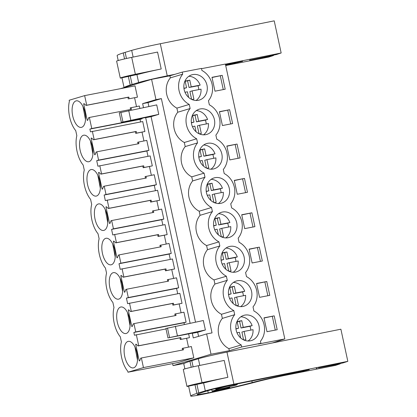 <?xml version="1.0" encoding="UTF-8"?>
<svg xmlns="http://www.w3.org/2000/svg" width="417" height="417" viewBox="0 0 417 417"><rect width="100%" height="100%" fill="white"/><g stroke="black" fill="none" stroke-linecap="round" stroke-linejoin="round"><path stroke-width="0.63" d="M184.309 363.426L173.024 365.605L211.018 354.231L229.334 350.692L241.683 346.996L241.24 344.942A19.046 16.8 -106.7 0 1 234.698 314.689L233.812 310.582A19.046 16.8 -106.7 0 1 227.27 280.328L226.384 276.226A19.046 16.8 -106.7 0 1 219.842 245.967L218.956 241.865A19.046 16.8 -106.7 0 1 212.415 211.612L211.523 207.504A19.046 16.8 -106.7 0 1 204.982 177.251L204.095 173.149A19.046 16.8 -106.7 0 1 197.554 142.89L196.668 138.788A19.046 16.8 -106.7 0 1 190.126 108.529L189.24 104.427A19.046 16.8 -106.7 0 1 182.698 74.174L182.255 72.12L201.468 68.409L201.911 70.463A19.046 16.8 -106.7 0 1 208.453 100.716L209.339 104.818A19.046 16.8 -106.7 0 1 215.881 135.077L216.767 139.179A19.046 16.8 -106.7 0 1 223.309 169.438L224.2 173.54A19.046 16.8 -106.7 0 1 230.742 203.793L231.628 207.901A19.046 16.8 -106.7 0 1 238.17 238.154L239.056 242.256A19.046 16.8 -106.7 0 1 245.597 272.515L246.483 276.617A19.046 16.8 -106.7 0 1 253.025 306.876L253.911 310.978A19.046 16.8 -106.7 0 1 260.453 341.231L260.896 343.285L241.683 346.996M260.896 343.285L258.394 344.035L284.816 338.932L272.437 342.951M229.334 350.692L228.886 348.643L241.24 344.942M228.886 348.643A19.046 16.8 -106.7 0 1 222.35 318.385L221.458 314.282A19.046 16.8 -106.7 0 1 214.917 284.029L214.03 279.922A19.046 16.8 -106.7 0 1 207.489 249.668L206.603 245.566A19.046 16.8 -106.7 0 1 200.061 215.308L199.175 211.205A19.046 16.8 -106.7 0 1 192.633 180.947L191.747 176.844A19.046 16.8 -106.7 0 1 185.205 146.591L184.314 142.484A19.046 16.8 -106.7 0 1 177.772 112.23L176.886 108.128A19.046 16.8 -106.7 0 1 170.345 77.87L169.901 75.816L151.59 79.355L120.372 88.701M211.018 354.231L206.634 333.939L212.034 332.896L161.379 98.605L155.974 99.647L151.59 79.355M173.024 365.605L172.591 363.603M206.634 333.939L193.29 337.932L192.3 333.334L194.061 332.808L167.957 337.916L205.388 329.988L203.34 320.522L166.326 328.408M190.11 323.227L145.679 117.709L147.441 117.182L121.754 122.254L158.768 114.362L156.719 104.896L119.288 112.819L121.337 122.29L121.754 122.254M143.49 107.602L142.635 103.64L155.974 99.647M189.454 337.676L180.316 339.542L189.454 337.676L188.625 333.855M188.5 347.095L186.602 338.328M129.176 98.766L137.454 97.161L129.176 98.766L128.811 97.072L86.726 105.225L84.646 95.618L69.17 100.252L69.394 101.31A20.433 9.591 -100.9 0 0 75.738 130.646L76.827 135.671A20.433 9.591 -100.9 0 0 83.165 165.007L84.255 170.032A20.433 9.591 -100.9 0 0 90.598 199.362L91.683 204.393A20.433 9.591 -100.9 0 0 98.026 233.723L99.11 238.748A20.433 9.591 -100.9 0 0 105.454 268.084L106.538 273.109A20.433 9.591 -100.9 0 0 112.882 302.445L113.971 307.47A20.433 9.591 -100.9 0 0 120.31 336.8L121.399 341.825A20.433 9.591 -100.9 0 0 127.738 371.161L127.967 372.219L178.106 362.54L193.811 357.833L191.372 346.537L182.234 348.398L182.578 350.004M137.454 97.161L135.009 85.866L84.646 95.618M136.495 106.58L134.602 97.813M140.576 121.962L140.018 119.403L142.124 118.772L142.009 118.23M139.867 108.342L139.367 106.022L130.234 107.883L130.578 109.489M92.36 131.298L94.153 139.58L136.239 131.433L136.604 133.122L135.744 133.383L144.881 131.522L142.723 121.545L90.484 131.861L89.884 129.088L91.761 128.525L89.368 117.464L131.459 109.317L131.094 107.628M143.922 140.941L142.03 132.168M148.004 156.323L146.852 150.99L148.952 150.36L146.794 140.383L137.662 142.244L138.006 143.844M99.788 165.658L101.581 173.941L143.667 165.794L144.037 167.483L143.177 167.743L152.309 165.883L150.151 155.906L97.912 166.216L96.713 160.67L98.589 160.112L96.801 151.824L138.887 143.677L138.522 141.983M151.355 175.296L149.458 166.529M155.432 190.678L154.28 185.346L156.38 184.721L154.227 174.744L145.09 176.605L145.434 178.205M107.216 200.014L109.009 208.302L151.1 200.155L151.465 201.844L150.605 202.104L159.737 200.243L157.584 190.267L105.339 200.577L104.141 195.031L106.017 194.468L104.229 186.185L146.315 178.033L145.95 176.344M158.783 209.657L156.886 200.89M162.859 225.039L161.707 219.707L163.813 219.076L161.655 209.099L152.518 210.96L152.867 212.566M114.649 234.375L116.437 242.663L158.528 234.51L158.893 236.204L158.033 236.46L167.165 234.599L165.012 224.622L112.772 234.938L111.574 229.392L113.45 228.829L111.657 220.546L153.743 212.394L153.378 210.705M166.211 244.018L164.314 235.251M170.287 259.4L169.135 254.068L171.241 253.437L169.083 243.46L159.946 245.321L160.295 246.927M122.077 268.736L123.865 277.018L165.956 268.871L166.32 270.56L165.46 270.821L174.598 268.96L172.44 258.983L120.2 269.299L119.001 263.752L120.878 263.19L119.085 254.902L161.176 246.755L160.806 245.066M173.639 278.379L171.747 269.606M177.72 293.761L176.563 288.428L178.669 287.798L176.511 277.821L167.379 279.682L167.723 281.282M129.505 303.096L131.298 311.379L173.383 303.232L173.748 304.921L172.888 305.181L182.026 303.321L179.868 293.344L127.628 303.654L126.429 298.108L128.306 297.55L126.513 289.262L168.604 281.115L168.239 279.421M181.067 312.734L179.174 303.967M184.345 324.405L183.996 322.784L186.097 322.159L183.939 312.182L174.806 314.043L175.15 315.643M284.816 338.932L225.383 64.056L201.52 68.664M266.989 331.697L263.992 317.832L274.198 315.862L277.196 329.727L266.989 331.697M237.054 144.063L226.848 146.039L229.845 159.904L240.051 157.928L237.054 144.063L226.89 146.226M222.417 125.543L232.623 123.573L229.626 109.707L219.42 111.678L222.417 125.543M252.129 262.981L262.34 261.011L259.343 247.145L249.131 249.116L252.129 262.981M259.562 297.342L256.564 283.477L266.771 281.501L269.768 295.366L259.562 297.342M244.701 228.62L241.704 214.755L251.91 212.785L254.907 226.65L244.701 228.62M237.273 194.259L247.479 192.289L244.482 178.424L234.276 180.394L237.273 194.259M214.99 91.182L225.196 89.212L222.198 75.347L211.987 77.317L214.99 91.182M238.362 319.193A13.162 11.608 -106.7 0 1 243.804 315.356A13.162 11.608 -106.7 0 1 257.169 321.194A13.162 11.608 -106.7 0 1 256.789 336.733A13.162 11.608 -106.7 0 1 251.352 340.569A13.162 11.608 -106.7 0 1 237.982 334.726A13.162 11.608 -106.7 0 1 238.362 319.193M219.644 164.934A13.162 11.608 -106.7 0 1 214.208 168.77A13.162 11.608 -106.7 0 1 200.843 162.927A13.162 11.608 -106.7 0 1 201.218 147.394A13.162 11.608 -106.7 0 1 206.66 143.557A13.162 11.608 -106.7 0 1 220.025 149.395A13.162 11.608 -106.7 0 1 219.644 164.934M212.217 130.573A13.162 11.608 -106.7 0 1 206.78 134.41A13.162 11.608 -106.7 0 1 193.41 128.572A13.162 11.608 -106.7 0 1 193.79 113.033A13.162 11.608 -106.7 0 1 199.232 109.197A13.162 11.608 -106.7 0 1 212.597 115.04A13.162 11.608 -106.7 0 1 212.217 130.573M216.079 216.11A13.162 11.608 -106.7 0 1 221.516 212.274A13.162 11.608 -106.7 0 1 234.88 218.117A13.162 11.608 -106.7 0 1 234.505 233.65A13.162 11.608 -106.7 0 1 229.063 237.487A13.162 11.608 -106.7 0 1 215.698 231.649A13.162 11.608 -106.7 0 1 216.079 216.11M223.507 250.471A13.162 11.608 -106.7 0 1 228.943 246.635A13.162 11.608 -106.7 0 1 242.313 252.478A13.162 11.608 -106.7 0 1 241.933 268.011A13.162 11.608 -106.7 0 1 236.491 271.848A13.162 11.608 -106.7 0 1 223.126 266.01A13.162 11.608 -106.7 0 1 223.507 250.471M204.789 96.212A13.162 11.608 -106.7 0 1 199.352 100.049A13.162 11.608 -106.7 0 1 185.982 94.211A13.162 11.608 -106.7 0 1 186.363 78.672A13.162 11.608 -106.7 0 1 191.799 74.836A13.162 11.608 -106.7 0 1 205.169 80.679A13.162 11.608 -106.7 0 1 204.789 96.212M208.651 181.755A13.162 11.608 -106.7 0 1 214.088 177.918A13.162 11.608 -106.7 0 1 227.453 183.756A13.162 11.608 -106.7 0 1 227.072 199.295A13.162 11.608 -106.7 0 1 221.635 203.131A13.162 11.608 -106.7 0 1 208.271 197.288A13.162 11.608 -106.7 0 1 208.651 181.755M230.935 284.832A13.162 11.608 -106.7 0 1 236.371 280.995A13.162 11.608 -106.7 0 1 249.741 286.833A13.162 11.608 -106.7 0 1 249.361 302.372A13.162 11.608 -106.7 0 1 243.924 306.208A13.162 11.608 -106.7 0 1 230.554 300.365A13.162 11.608 -106.7 0 1 230.935 284.832M228.693 387.789C234.417 386.126 217.846 389.327 213.082 390.807A9.002 0.375 167.8 0 0 212.086 391.203A9.002 0.375 167.8 0 0 218.831 390.114A9.002 0.375 167.8 0 0 228.693 387.789L229.684 387.398L229.548 386.767M235.636 385.235A10.389 0.433 167.8 0 0 236.783 384.776A10.389 0.433 167.8 0 0 236.22 384.761L237.424 384.396A12.468 0.516 -12.2 0 0 225.071 386.783L217.622 388.712A10.389 0.433 167.8 0 0 216.475 389.17A10.389 0.433 167.8 0 0 217.038 389.186L215.834 389.551A12.468 0.516 -12.2 0 0 228.182 387.164L229.392 386.804A10.389 0.433 167.8 0 0 235.636 385.235M223.757 386.648L223.866 387.143M222.35 318.385L234.698 314.689M221.458 314.282L233.812 310.582M214.917 284.029L227.27 280.328M214.03 279.922L226.384 276.226M207.489 249.668L219.842 245.967M206.603 245.566L218.956 241.865M200.061 215.308L212.415 211.612M199.175 211.205L211.523 207.504M192.633 180.947L204.982 177.251M191.747 176.844L204.095 173.149M185.205 146.591L197.554 142.89M184.314 142.484L196.668 138.788M177.772 112.23L190.126 108.529M176.886 108.128L189.24 104.427M170.345 77.87L182.698 74.174M169.901 75.816L182.255 72.12M161.379 98.605L148.04 102.598L142.635 103.64M148.885 106.497L148.04 102.598M195.505 322.122L151.079 116.666L158.768 114.362M205.388 329.988L197.7 332.292L192.3 333.334M198.581 336.352L197.7 332.292M151.079 116.666L145.679 117.709M127.967 372.219L143.448 367.586L141.373 357.984L140.685 358.187L139.711 360.82L139.262 360.955L135.666 344.317L136.114 344.181L138.043 345.943L179.951 337.848L180.316 339.542M135.666 344.317L136.156 344.218M143.448 367.586L193.811 357.833M141.373 357.984L183.459 349.832L183.094 348.143M89.368 117.464L88.685 117.672L87.711 120.305L87.262 120.435L83.666 103.797L84.114 103.666L86.038 105.428L127.951 97.333L128.316 99.022M83.666 103.797L84.156 103.703M142.124 118.772L91.761 128.525M140.018 119.403L89.884 129.088M144.881 131.522L136.604 133.122M96.801 151.824L96.113 152.028L95.139 154.665L94.69 154.796L91.094 138.157L91.542 138.022L93.465 139.789L135.379 131.694L135.744 133.383M91.094 138.157L91.584 138.063M148.952 150.36L98.589 160.112M96.713 160.67L146.852 150.99M152.309 165.883L144.037 167.483M104.229 186.185L103.541 186.389L102.566 189.021L102.118 189.156L98.521 172.518L98.97 172.383L100.898 174.15L142.807 166.055L143.177 167.743M98.521 172.518L99.011 172.424M156.38 184.721L106.017 194.468M104.141 195.031L154.28 185.346M159.737 200.243L151.465 201.844M111.657 220.546L110.974 220.749L109.994 223.382L109.551 223.517L105.949 206.879L106.398 206.743L108.326 208.505L150.24 200.41L150.605 202.104M105.949 206.879L106.439 206.78M163.813 219.076L113.45 228.829M111.574 229.392L161.707 219.707M167.165 234.599L158.893 236.204M119.085 254.902L118.402 255.11L117.422 257.742L116.979 257.873L113.382 241.234L113.825 241.104L115.754 242.866L157.668 234.771L158.033 236.46M113.382 241.234L113.872 241.141M171.241 253.437L120.878 263.19M119.001 263.752L169.135 254.068M174.598 268.96L166.32 270.56M126.513 289.262L125.83 289.466L124.855 292.098L124.407 292.234L120.81 275.595L121.258 275.46L123.182 277.227L165.096 269.132L165.46 270.821M120.81 275.595L121.3 275.501M178.669 287.798L128.306 297.55M126.429 298.108L176.563 288.428M182.026 303.321L173.748 304.921M186.097 322.159L135.733 331.906L133.94 323.623L133.258 323.827L132.283 326.459L131.835 326.594L128.238 309.956L128.686 309.821L130.61 311.582L172.523 303.487L172.888 305.181M128.238 309.956L128.728 309.862M133.94 323.623L176.031 315.471L175.666 313.782M166.013 328.935L134.456 335.242L133.857 332.469L135.733 331.906M133.857 332.469L183.996 322.784M181.176 339.282L180.811 337.588L138.725 345.74L136.333 334.679M274.198 315.862L264.034 318.025M272.322 316.425L275.277 330.097M235.178 144.626L238.133 158.298M229.626 109.707L219.462 111.871M227.75 110.265L230.705 123.943M259.343 247.145L249.173 249.309M257.466 247.703L260.422 261.381M266.771 281.501L256.601 283.664M264.894 282.064L267.85 295.736M251.91 212.785L241.745 214.948M250.033 213.348L252.994 227.02M244.482 178.424L234.318 180.587M242.605 178.987L245.561 192.659M222.198 75.347L212.029 77.51M220.322 75.91L223.277 89.582M224.987 386.387L225.071 386.783M237.315 383.901L237.424 384.396M215.61 388.519L215.834 389.551M130.782 120.086L128.738 110.62M177.402 335.716L175.354 326.245M180.811 337.588L179.951 337.848M138.725 345.74L138.043 345.943M86.726 105.225L86.038 105.428M131.298 311.379L130.61 311.582M123.865 277.018L123.182 277.227M116.437 242.663L115.754 242.866M109.009 208.302L108.326 208.505M101.581 173.941L100.898 174.15M94.153 139.58L93.465 139.789M127.972 341.434A13.506 6.338 -100.9 0 0 124.662 356.139A13.506 6.338 -100.9 0 0 133.383 367.883A13.506 6.338 -100.9 0 0 133.675 367.81A13.506 6.338 -100.9 0 0 136.984 353.11A13.506 6.338 -100.9 0 0 128.264 341.361A13.506 6.338 -100.9 0 0 127.972 341.434M75.972 100.919A13.506 6.338 -100.9 0 0 72.657 115.618A13.506 6.338 -100.9 0 0 81.383 127.367A13.506 6.338 -100.9 0 0 81.675 127.294A13.506 6.338 -100.9 0 0 84.985 112.59A13.506 6.338 -100.9 0 0 76.259 100.846A13.506 6.338 -100.9 0 0 75.972 100.919M98.256 203.996A13.506 6.338 -100.9 0 0 94.946 218.701A13.506 6.338 -100.9 0 0 103.671 230.445A13.506 6.338 -100.9 0 0 103.958 230.372A13.506 6.338 -100.9 0 0 107.273 215.672A13.506 6.338 -100.9 0 0 98.548 203.923A13.506 6.338 -100.9 0 0 98.256 203.996M120.544 307.074A13.506 6.338 -100.9 0 0 117.229 321.778A13.506 6.338 -100.9 0 0 125.955 333.522A13.506 6.338 -100.9 0 0 126.247 333.454A13.506 6.338 -100.9 0 0 129.557 318.75A13.506 6.338 -100.9 0 0 120.831 307.001A13.506 6.338 -100.9 0 0 120.544 307.074M113.116 272.713A13.506 6.338 -100.9 0 0 109.801 287.417A13.506 6.338 -100.9 0 0 118.527 299.166A13.506 6.338 -100.9 0 0 118.819 299.093A13.506 6.338 -100.9 0 0 122.129 284.389A13.506 6.338 -100.9 0 0 113.403 272.645A13.506 6.338 -100.9 0 0 113.116 272.713M111.386 264.732A13.506 6.338 -100.9 0 0 114.701 250.028A13.506 6.338 -100.9 0 0 105.975 238.284A13.506 6.338 -100.9 0 0 105.683 238.357A13.506 6.338 -100.9 0 0 102.374 253.056A13.506 6.338 -100.9 0 0 111.099 264.805A13.506 6.338 -100.9 0 0 111.386 264.732M83.4 135.275A13.506 6.338 -100.9 0 0 80.085 149.979A13.506 6.338 -100.9 0 0 88.811 161.728A13.506 6.338 -100.9 0 0 89.102 161.655A13.506 6.338 -100.9 0 0 92.412 146.951A13.506 6.338 -100.9 0 0 83.687 135.207A13.506 6.338 -100.9 0 0 83.4 135.275M96.53 196.016A13.506 6.338 -100.9 0 0 99.84 181.312A13.506 6.338 -100.9 0 0 91.12 169.563A13.506 6.338 -100.9 0 0 90.828 169.636A13.506 6.338 -100.9 0 0 87.518 184.34A13.506 6.338 -100.9 0 0 96.238 196.084A13.506 6.338 -100.9 0 0 96.53 196.016M128.811 97.072L127.951 97.333M136.239 131.433L135.379 131.694M143.667 165.794L142.807 166.055M151.1 200.155L150.24 200.41M158.528 234.51L157.668 234.771M165.956 268.871L165.096 269.132M173.383 303.232L172.523 303.487M134.957 346.996L137.501 360.163M82.957 106.481L85.495 119.643M105.24 209.558L107.784 222.725M127.529 312.641L130.068 325.802M120.101 278.28L122.64 291.441M112.668 243.919L115.212 257.08M90.385 140.842L92.928 154.003M97.813 175.203L100.356 188.364M340.105 363.504L340.178 363.853L318.395 367.924L343.092 362.894L347.83 361.336L233.911 384.208A24.243 1.006 167.8 0 0 205.305 390.875L198.747 392.819L196.881 384.193M347.83 361.336L340.887 329.206L226.963 352.084A24.243 1.006 167.8 0 0 198.356 358.745L189.928 361.284A79.647 3.315 167.8 0 0 183.814 363.947L184.877 368.883M186.941 386.403L183.287 369.493A12.468 0.516 167.8 0 1 198.377 365.719L224.226 360.418L227.88 377.322A24.243 1.006 167.8 0 0 206.081 382.405L187.217 386.455A12.468 0.516 167.8 0 1 186.941 386.403A12.468 0.516 167.8 0 1 202.031 382.629L227.88 377.322M193.134 366.845L191.799 360.695M198.747 392.819L196.871 393.408A79.647 3.315 167.8 0 0 190.757 396.077A79.647 3.315 167.8 0 0 190.798 396.15A18.702 0.777 167.8 0 0 193.139 396.009A20.407 0.85 167.8 0 0 209.558 392.908L214.046 391.928A62.331 2.591 167.8 0 0 256.252 381.92A27.704 1.152 167.8 0 1 287.198 374.93L335.435 365.412L340.178 363.853M317.16 368.195L316.242 368.456M290.373 373.924C277.43 376.462 261.105 380.158 252.202 382.561C240.573 385.652 225.92 389.092 208.25 392.897L197.173 394.784C197.09 394.284 199.587 393.252 204.664 391.688L212.607 389.327L227.093 385.954L304.118 370.484L309.278 369.686L298.635 372.292L290.373 373.924L290.232 373.272M189.928 361.284L191.226 367.278M194.963 384.568L196.871 393.408M174.947 74.309L167.243 75.852A24.243 1.006 167.8 0 0 138.637 82.519L132.08 84.463L130.213 75.837M273.432 55.148L273.51 55.497L250.518 59.965L276.424 54.538L281.162 52.98L274.219 20.85L160.295 43.728A24.243 1.006 167.8 0 0 131.689 50.389L123.26 52.928A79.647 3.315 167.8 0 0 117.141 55.591L118.209 60.528M120.273 78.047L116.614 61.137A12.468 0.516 167.8 0 1 131.709 57.364L157.558 52.062L161.212 68.972A24.243 1.006 167.8 0 0 139.408 74.049L120.549 78.099A12.468 0.516 167.8 0 1 120.273 78.047A12.468 0.516 167.8 0 1 135.363 74.273L161.212 68.972M126.46 58.489L125.131 52.339M281.162 52.98L225.409 64.171M132.08 84.463L130.203 85.052A79.647 3.315 167.8 0 0 124.12 87.58M225.706 65.552L268.767 57.056L273.51 55.497M250.492 59.84L249.575 60.1M134.347 84.515L148.577 80.257M156.943 78.323L171.152 75.446M225.488 64.531L242.611 61.33L225.628 65.188M123.26 52.928L124.553 58.922M128.29 76.212L130.203 85.052M248.073 340.997A13.162 11.608 73.3 0 0 253.025 329.685L244.101 331.411L245.884 339.662L243.919 340.043M250.82 330.113A13.162 11.608 73.3 0 0 249.96 326.282L252.149 325.63A13.162 11.608 73.3 0 0 246.155 318.348A13.162 11.608 73.3 0 0 240.828 316.8M240.651 337.932L239.431 332.313L236.992 332.782M235.933 328.758L238.555 328.252L237.111 321.575L241.782 320.678L243.226 327.35L252.149 325.63M243.226 327.35L241.036 328.007L249.96 326.282M244.101 331.411L241.912 332.068L243.606 339.897M237.164 321.799L239.593 321.33L241.036 328.007M235.965 328.987L238.555 328.252M241.782 320.678L239.593 321.33M240.64 306.636A13.162 11.608 73.3 0 0 245.597 295.325L236.674 297.05L238.456 305.301L236.491 305.682M243.392 295.752A13.162 11.608 73.3 0 0 242.532 291.926L244.722 291.269A13.162 11.608 73.3 0 0 238.727 283.993A13.162 11.608 73.3 0 0 233.4 282.439M233.218 303.571L232.003 297.952L229.564 298.421M228.506 294.402L231.127 293.896L229.684 287.219L234.354 286.317L235.798 292.995L244.722 291.269M235.798 292.995L233.609 293.646L242.532 291.926M236.674 297.05L234.484 297.707L236.178 305.536M229.731 287.443L232.165 286.969L233.609 293.646M228.537 294.626L231.127 293.896M234.354 286.317L232.165 286.969M233.212 272.275A13.162 11.608 73.3 0 0 238.17 260.969L229.246 262.689L231.028 270.941L229.063 271.321M235.959 261.391A13.162 11.608 73.3 0 0 235.105 257.565L237.294 256.908A13.162 11.608 73.3 0 0 231.299 249.632A13.162 11.608 73.3 0 0 225.972 248.079M225.79 269.21L224.575 263.591L222.136 264.065M221.078 260.041L223.7 259.536L222.256 252.858L226.921 251.957L228.365 258.634L237.294 256.908M228.365 258.634L226.176 259.291L235.105 257.565M229.246 262.689L227.056 263.346L228.751 271.18M222.303 253.083L224.737 252.613L226.176 259.291M221.104 260.265L223.7 259.536M226.921 251.957L224.737 252.613M225.785 237.914A13.162 11.608 73.3 0 0 230.742 226.608L221.818 228.334L223.601 236.585L221.635 236.96M228.532 227.036A13.162 11.608 73.3 0 0 227.672 223.204L229.861 222.548A13.162 11.608 73.3 0 0 223.872 215.271A13.162 11.608 73.3 0 0 218.539 213.723M218.362 234.854L217.148 229.235L214.708 229.704M213.65 225.68L216.272 225.175L214.828 218.498L219.493 217.596L220.937 224.273L229.861 222.548M220.937 224.273L218.748 224.93L227.672 223.204M221.818 228.334L219.629 228.985L221.318 236.82M214.875 218.722L217.304 218.253L218.748 224.93M213.676 225.91L216.272 225.175M219.493 217.596L217.304 218.253M218.357 203.559A13.162 11.608 73.3 0 0 223.309 192.247L214.385 193.973L216.173 202.224L214.208 202.605M221.104 192.675A13.162 11.608 73.3 0 0 220.244 188.844L222.433 188.192A13.162 11.608 73.3 0 0 216.444 180.91A13.162 11.608 73.3 0 0 211.111 179.362M210.934 200.494L209.72 194.875L207.28 195.344M206.222 191.32L208.839 190.814L207.4 184.142L212.065 183.24L213.509 189.912L222.433 188.192M213.509 189.912L211.32 190.569L220.244 188.844M214.385 193.973L212.196 194.63L213.89 202.459M207.447 184.361L209.876 183.892L211.32 190.569M206.248 191.549L208.839 190.814M212.065 183.24L209.876 183.892M210.929 169.198A13.162 11.608 73.3 0 0 215.881 157.887L206.957 159.612L208.74 167.863L206.775 168.244M213.676 158.314A13.162 11.608 73.3 0 0 212.816 154.488L215.005 153.831A13.162 11.608 73.3 0 0 209.011 146.555A13.162 11.608 73.3 0 0 203.684 145.001M203.506 166.133L202.292 160.514L199.847 160.988M198.789 156.964L201.411 156.458L199.967 149.781L204.638 148.879L206.081 155.557L215.005 153.831M206.081 155.557L203.892 156.208L212.816 154.488M206.957 159.612L204.768 160.269L206.462 168.098M200.019 150.005L202.448 149.536L203.892 156.208M198.82 157.188L201.411 156.458M204.638 148.879L202.448 149.536M203.501 134.837A13.162 11.608 73.3 0 0 208.453 123.531L199.529 125.251L201.312 133.503L199.347 133.883M206.248 123.958A13.162 11.608 73.3 0 0 205.388 120.127L207.577 119.47A13.162 11.608 73.3 0 0 201.583 112.194A13.162 11.608 73.3 0 0 196.256 110.641M196.073 131.772L194.859 126.153L192.419 126.627M191.361 122.603L193.983 122.098L192.539 115.42L197.21 114.519L198.654 121.196L207.577 119.47M198.654 121.196L196.464 121.853L205.388 120.127M199.529 125.251L197.34 125.908L199.034 133.742M192.586 115.645L195.02 115.175L196.464 121.853M191.393 122.833L193.983 122.098M197.21 114.519L195.02 115.175M196.068 100.476A13.162 11.608 73.3 0 0 201.025 89.17L192.101 90.896L193.884 99.147L191.919 99.522M198.815 89.598A13.162 11.608 73.3 0 0 197.96 85.766L200.15 85.11A13.162 11.608 73.3 0 0 194.155 77.833A13.162 11.608 73.3 0 0 188.828 76.285M188.646 97.416L187.431 91.797L184.992 92.266M183.933 88.242L186.555 87.737L185.112 81.06L189.782 80.158L191.221 86.835L200.15 85.11M191.221 86.835L189.031 87.492L197.96 85.766M192.101 90.896L189.912 91.547L191.606 99.382M185.158 81.284L187.593 80.815L189.031 87.492M183.96 88.472L186.555 87.737M189.782 80.158L187.593 80.815M169.547 337.483L167.498 328.017M122.926 121.858L120.883 112.392M198.356 358.745L199.806 365.428M203.579 382.889L205.305 390.875M226.963 352.084L233.911 384.208M198.377 365.719L202.031 382.629M251.858 380.982L252.202 382.561M207.786 390.76L208.25 392.897M298.489 371.615L298.635 372.292M131.689 50.389L133.132 57.072M136.912 74.534L138.637 82.519M160.295 43.728L167.243 75.852M131.709 57.364L135.363 74.273M231.821 63.259L231.967 63.937M211.737 389.587L212.086 391.203M216.298 388.352L216.475 389.17M165.909 328.445L167.957 337.916M188.64 386.288L190.757 396.077M121.972 77.932L124.063 87.596"/></g></svg>
